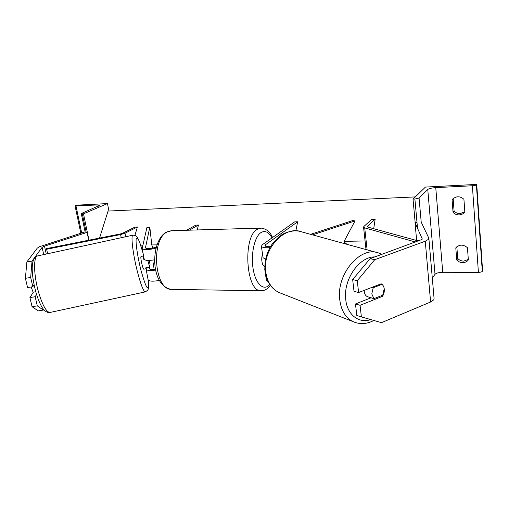 <?xml version="1.0" encoding="UTF-8"?>
<svg xmlns="http://www.w3.org/2000/svg" width="508" height="508" viewBox="0 0 508 508"><rect width="100%" height="100%" fill="white"/><g stroke="black" fill="none" stroke-linecap="round" stroke-linejoin="round"><path stroke-width="0.76" d="M155.499 269.202C151.994 269.685 149.949 269.507 149.352 268.675L149.581 267.017M152.838 269.469L154.362 259.848M152.781 248.114L151.79 244.958L149.816 227.127L145.44 247.948C147.301 249.034 150.914 248.761 156.274 247.123M156 248.171C148.634 249.93 144.031 250.069 142.183 248.596L146.888 227.603L149.816 227.127M146.329 267.722L146.126 269.329L148.088 279.66M155.677 270.065C150.241 270.859 147.06 270.612 146.126 269.329M159.429 280.391C153.162 281.572 149.396 281.407 148.133 279.889M197.193 229.953L198.469 225.025L195.828 225.114L186.633 230.257M198.469 225.025L189.306 230.181M143.573 255.918L143.612 259.22L144.221 259.315C145.288 260.61 148.755 260.769 154.623 259.798M108.947 211.017L107.467 203.581L83.49 213.836L81.312 213.735L81.852 213.296L99.955 205.226L97.917 204.94L75.07 205.931L76.441 205.194L107.467 203.581M88.983 240.176L83.49 213.836M264.757 266.44L264.757 266.44C262.204 266.567 260.725 258.502 262.579 254.457M32.042 261.093L30.677 277.457L25.4 278.314L26.873 261.931L32.042 261.093L42.094 247.364L44.494 246.158L87.097 232.378L86.169 232.251M34.08 284.785L32.83 286.715L30.677 277.457M36.563 294.45L35.16 296.729L29.921 297.58L32.061 306.705L37.281 305.86L35.16 296.729M37.281 305.86L43.345 310.071L43.663 309.493M26.873 261.931L37.262 248.152L39.465 246.723L84.582 232.035M43.345 310.071L38.265 310.896L32.061 306.705M88.729 240.227L87.097 232.378M32.83 286.715L27.572 287.566L25.4 278.314M33.331 292.195L29.921 297.58M31.128 286.988L33.134 292.24L35.744 291.675M143.554 255.918L141.014 256.47C140.602 257.2 140.945 259.912 142.024 264.604C142.78 267.526 143.364 269.062 143.77 269.208L146.145 268.694M146.164 268.573L145.764 267.849L149.593 267.017L150.038 264.49L149.238 260.426M147.815 260.426L149.593 267.017M143.612 259.22L143.923 257.753M358.61 292.538L357.264 280.727L374.752 259.683L370.072 258.68L352.66 279.559L354.019 291.287L358.61 292.538L381.178 283.788C382.937 284.778 383.972 286.556 384.289 289.115C384.512 291.713 383.915 294.126 382.505 296.348L360.064 305.295L361.385 316.897L356.813 315.481L355.479 303.962L360.064 305.295M370.072 258.68L422.065 239.439L422.205 238.817L415.023 222.618L416.998 222.39M371.221 297.726L355.479 303.962M361.385 316.897L381.47 322.663L430.6 302L433.769 299.796L434.08 298.596L428.879 238.487M374.752 259.683L425.26 241.211L428.53 239.319L428.784 238.074L421.094 221.907M416.649 240.5L415.023 222.618M352.66 279.559L357.264 280.727M380.867 295.91L382.505 296.348M364.223 290.36L364.242 291.357C364.503 294.005 365.55 295.77 367.386 296.653L371.062 297.783M383.108 285.585L381.946 284.289M371.983 287.35L373.19 287.75L371.786 293.916L373.939 298.666L382.734 295.167L384.131 289.065M373.19 287.75L382.029 284.315M373.939 298.666L369.684 297.447M453.136 198.628L454.095 211.061C455.714 212.789 457.727 213.639 460.146 213.614L464.833 211.753M464.845 211.925L464.706 212.115C463.315 213.855 461.461 214.789 459.137 214.916C456.711 214.935 454.685 214.078 453.053 212.344L452.088 199.822L452.526 199.257C456.228 195.948 460.032 195.967 463.925 199.314L464.845 211.925M432.308 278.143L435.007 274.301C436.245 273.075 438.823 272.402 442.741 272.288L478.403 272.351C480.447 272.288 481.743 271.951 482.289 271.329L482.6 270.758L476.726 184.41L425.444 187.071L413.029 199.104L414.89 199.022L419.075 198.056L427.761 189.452C429.07 188.525 431.73 187.916 435.756 187.63L472.376 185.75C474.485 185.598 475.825 185.287 476.396 184.823L476.726 184.41M456.832 246.774L457.727 258.477C459.321 260.185 461.308 261.068 463.69 261.106L468.306 259.448M468.344 259.925C466.979 261.671 465.099 262.579 462.718 262.642C460.324 262.592 458.33 261.709 456.73 259.988L455.797 247.891C459.391 244.278 463.277 244.227 467.455 247.739L468.344 259.925M415.163 222.606L413.029 199.104M457.727 258.477L456.73 259.988M453.015 198.742L452.088 199.822M454.095 211.061L453.053 212.344M310.604 234.328L352.692 220.567L355.003 220.929L312.534 234.861M295.846 230.829L297.663 221.78L265.563 244.685L264.941 245.688C265.379 246.507 267.227 246.825 270.491 246.64M346.977 244.31L343.897 241.84L355.003 220.929M266.351 280.092L268.078 281.623M264.827 268.027L264.878 269.189M297.663 221.78L294.634 221.882L262.319 244.742L261.372 246.259C262.052 247.504 264.89 247.974 269.9 247.669M265.608 259.302L263.061 257.721M46.622 249.25L46.66 248.577L120.364 233.947L122.561 233.274L134.976 227.101L137.382 227.025L125 233.204L120.599 234.556L46.622 249.25L47.631 253.74M134.931 235.331L137.382 227.025M418.611 241.04L367.76 227.076L367.322 226.358L375.158 219.246L373.691 228.708M415.741 242.081L364.725 227.895L363.557 227.127L363.88 226.454L371.793 219.354L375.158 219.246M416.604 239.992L414.915 240.024M365.074 240.957L344.157 241.351M156.978 244.856L151.79 244.958M142.881 245.123L140.716 245.161M154.788 263.982L153.708 263.982M415.29 196.914L108.064 211.055L99.536 238.081M149.396 268.764L149.333 268.427M98.196 206.337L97.917 204.94M81.68 232.969L76.016 206.058M86.252 232.651L82.328 213.887M260.49 228.105L171.914 230.689L167.399 231.851C150.571 239.09 154.356 290.132 171.494 289.401L172.447 289.42M261.626 290.741L260.839 290.722C245.961 291.579 242.576 236.931 257.2 229.305L261.112 228.086C266.408 228.803 270.212 231.946 272.523 237.522M272.002 237.89C268.707 231.972 265.011 230.219 260.902 232.632C254.622 236.658 250.755 253.632 253.028 268.243C255.206 282.918 262.706 290.773 268.662 285.636L269.786 284.556M43.726 254.584L42.094 247.364M46.266 254.032L44.494 246.158M145.326 291.884L145.225 291.903C143.402 291.344 140.792 284.582 137.389 271.621C132.899 254.121 130.613 234.734 132.937 235.179L37.751 255.886C33.223 255.924 33.598 275.673 38.779 292.97C42.761 305.772 46.507 312.268 50.019 312.458C47.796 312.852 45.631 311.81 43.523 309.321C42.056 307.651 39.275 303.251 36.106 292.932C31.54 276.225 29.775 257.956 37.605 255.918M143.059 253.194C139.573 240.665 137.293 235.89 136.201 238.874C135.509 242.71 137.655 257.169 140.887 269.97C146.418 289.554 148.869 292.938 148.247 280.111M430.6 302L425.26 241.211M370.776 319.589C358.597 323.863 346.729 314.42 345.662 298.577C343.522 278.981 359.683 256.28 374.91 256.921M378.866 253.067C361.08 245.485 336.639 273.317 339.649 298.799C340.855 309.95 345.237 317.525 352.793 321.526L278.702 292.379C271.456 288.62 267.138 281.762 265.748 271.812C262.325 249.098 284.683 224.866 301.765 231.902L378.866 253.067L381.914 254.375M478.403 272.351L472.376 185.75M442.741 272.288L435.756 187.63M482.289 271.329L476.396 184.823M417.525 228.263L414.89 199.022M421.215 222.161L419.075 198.056M435.007 274.301L427.761 189.452M265.798 246.336L265.563 244.685M125.692 236.753L125 233.204M121.222 237.725L120.599 234.556M367.386 226.93L367.322 226.358M367.119 249.841L364.725 227.895M144.221 259.315L142.183 248.596M81.312 213.735L85.16 232.118M75.07 205.931L80.835 233.248M270.389 285.413L267.748 288.277C265.259 290.157 262.954 290.976 260.839 290.722L171.494 289.401C149.492 285.75 150.565 240.322 166.383 232.118L171.234 230.702M50.019 312.458L145.225 291.903C149.644 289.287 148.565 288.506 148.292 280.162M143.002 252.914L139.198 241.014L137.49 237.573C136.811 236.023 135.293 235.223 132.937 235.179M278.702 292.379C270.98 288.347 266.427 281.305 265.055 271.253C264.154 261.264 266.63 252.057 272.478 243.63L281.032 235.312C284.563 232.702 293.059 229.749 299.637 231.311M373.825 320.465C366.681 324.212 359.67 324.568 352.793 321.526M266.382 280.327L265.322 273.107M265.081 271.456L264.693 268.84M263.093 257.937L261.372 246.259M363.557 227.127L366.014 249.536"/></g></svg>
